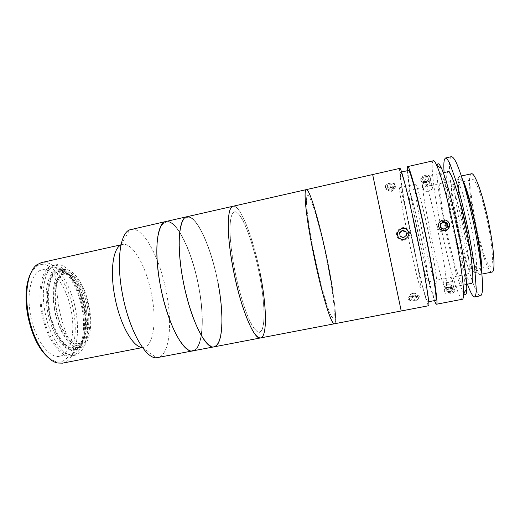 <?xml version="1.0" encoding="UTF-8"?>
<svg xmlns="http://www.w3.org/2000/svg" width="520" height="520" viewBox="0 0 520 520"><rect width="100%" height="100%" fill="white"/><g stroke="black" fill="none" stroke-linecap="round" stroke-linejoin="round"><path stroke-width="0.39" stroke-dasharray="2.6 1.95" d="M66.723 271.895C75.562 272.506 85.436 289.211 88.706 307.717C92.085 326.222 88.322 343.791 79.775 345.215C76.232 345.748 72.514 343.779 68.608 339.307C57.954 327.594 51.545 296.992 56.609 281.99C58.851 275.061 62.225 271.694 66.723 271.895M84.377 308.783C87.535 325.858 84.955 342.784 77.811 347.477L74.809 348.751C65.695 351.286 52.761 332.995 49.036 310.492C45.305 290.167 50.05 272.194 58.5 270.849L61.763 270.816C71.084 272.356 81.139 289.887 84.377 308.783M89.343 307.743C93.009 327.217 89.089 346.151 80.041 347.711C71.071 350.226 58.259 331.877 54.516 309.342C50.772 288.99 55.393 271.017 63.713 269.698C73.483 267.241 85.742 286.409 89.343 307.743M47.483 310.733C51.766 336.947 67.873 356.207 77.109 348.673C84.455 343.824 87.106 326.463 83.876 308.952C80.555 289.588 70.239 271.603 60.639 269.997C50.193 267.267 43.062 286.884 47.483 310.733M82.914 309.491C87.133 331.962 82.4 354.042 71.52 355.947C60.873 358.917 45.682 337.799 41.373 311.591C37.05 287.937 42.738 267.15 52.611 265.577C64.357 262.659 78.78 284.882 82.914 309.491M85.982 308.854C90.213 331.338 85.566 353.418 74.789 355.303C64.24 358.254 49.14 337.097 44.811 310.863C40.482 287.196 46.079 266.409 55.861 264.856C67.496 261.963 81.841 284.226 85.982 308.854M30.706 273.286L35.789 266.844C49.075 256.081 68.829 281.736 73.645 311.642C78.936 339.151 70.766 365.664 55.608 361.53L48.367 357.669M62.504 363.162C75.049 360.938 80.561 336.219 75.888 311.285C71.331 283.998 55.009 259.252 41.451 262.587M120.972 244.992L122.415 244.484C132.873 241.846 146.861 267.69 151.781 295.471C156.683 320.879 153.634 345.612 143.93 347.276L142.402 347.386M130.942 229.444C143.566 226.35 160.407 258.889 166.55 293.169C172.64 324.571 169.475 355.57 157.768 357.63M165.939 221.494C176.813 218.803 192.374 251.933 198.712 286.475C204.919 318.123 203.106 349.122 193.018 350.876C203.106 349.122 204.919 318.123 198.712 286.475C192.374 251.933 176.813 218.803 165.939 221.494M71.396 311.766C75.413 333.249 70.57 354.367 59.845 356.246C49.296 359.151 34.47 339.04 30.394 314.054C26.293 291.499 32.026 271.564 41.795 269.984C53.372 267.111 67.483 288.23 71.396 311.766M82.134 309.53C86.184 331.071 81.627 352.19 71.234 354.003C61.016 356.85 46.488 336.603 42.361 311.538C38.227 288.918 43.654 268.983 53.125 267.475C64.344 264.68 78.175 285.935 82.134 309.53M160.394 285.058C157.573 268.781 156.526 254.566 157.255 242.424C158.06 235.242 159.445 229.678 161.408 225.719C163.638 222.775 166.225 221.546 169.156 222.04C179.829 225.654 192.744 255.385 198.62 286.468C204.6 317.544 202.963 347.445 193.394 350.409L188.994 349.895C185.738 347.925 182.306 344.207 178.698 338.748C171.464 326.495 164.508 306.332 160.394 285.058C157.573 268.781 156.526 254.566 157.255 242.424C158.06 235.242 159.445 229.678 161.408 225.719C163.638 222.775 166.225 221.546 169.156 222.04C179.829 225.654 192.744 255.385 198.62 286.468C204.6 317.544 202.963 347.445 193.394 350.409L188.994 349.895C185.738 347.925 182.306 344.207 178.698 338.748C171.464 326.495 164.508 306.332 160.394 285.058M260.585 337.928C265.298 335.543 266.597 323.447 264.472 301.652C260.702 260.995 242.736 203.697 233.025 206.258C240.448 204.36 253.5 238.647 260.221 273.669M217.925 282.471C211.464 247.786 196.677 214.292 186.869 216.743C196.677 214.292 211.464 247.786 217.925 282.471C224.205 314.275 223.203 345.267 214.097 346.84M183.144 280.267C180.252 263.9 179.01 249.645 179.419 237.497C180.005 230.328 181.149 224.79 182.845 220.87C184.815 217.971 187.135 216.801 189.806 217.36C199.556 221.214 211.874 251.244 217.841 282.471C223.906 313.683 223.041 343.59 214.428 346.379L210.431 345.774C207.435 343.74 204.25 339.957 200.863 334.418C194.044 321.997 187.323 301.659 183.144 280.267C180.252 263.9 179.01 249.645 179.419 237.497C180.005 230.328 181.149 224.79 182.845 220.87C184.815 217.971 187.135 216.801 189.806 217.36C199.556 221.214 211.874 251.244 217.841 282.471C223.906 313.683 223.041 343.59 214.428 346.379L210.431 345.774C207.435 343.74 204.25 339.957 200.863 334.418C194.044 321.997 187.323 301.659 183.144 280.267M234.637 269.867C231.836 254.728 230.282 241.572 229.983 230.399C229.944 216.762 232.408 210.386 236.301 212.076C243.347 215.885 253.552 244.238 259.279 273.526C265.077 302.815 265.817 330.375 259.805 332.319C257.082 332.605 253.695 328.653 249.639 320.457C244.25 308.653 238.576 289.673 234.637 269.867M84.5 309.901C81.543 291.194 71.715 273.442 62.459 271.531L65.111 273.455L63.511 273.247L60.846 271.317C51.708 270.394 45.812 287.95 49.4 309.153C52.598 330.337 64.357 348.706 73.372 348.153L75.264 345.215L76.823 345.079L74.939 347.997L77.857 346.756C84.89 340.425 87.106 328.139 84.5 309.901M54.568 308.471C51.584 290.771 55.731 275.425 63.057 274.228L65.845 274.19C74.256 275.502 83.441 291.87 86.177 309.218C88.556 325.897 86.56 337.071 80.197 342.745L77.623 343.831C69.368 346.157 57.648 328.945 54.568 308.471M87.737 308.893C84.721 289.413 73.534 271.622 64.681 273.871C57.395 275.054 53.281 290.407 56.27 308.113C59.364 328.594 71.045 345.826 79.255 343.506C87.12 342.141 90.708 325.962 87.737 308.893M63.511 273.247L62.836 269.087L64.434 269.315L65.111 273.455M60.846 271.317L60.567 269.588L62.836 269.087M60.567 269.588C51.005 268.801 44.889 286.871 48.509 309.133C52.007 331.389 64.162 350.311 73.658 349.921L73.372 348.153M76.823 345.079L77.519 349.303L73.658 349.921M75.959 349.466L75.264 345.215M74.939 347.997L75.231 349.759L77.519 349.303M75.231 349.759C84.383 347.848 88.51 329.478 85.215 309.913C82.017 290.349 71.897 272.077 62.179 269.808L62.459 271.531M64.434 269.315L62.179 269.808M409.11 241.54C414.317 266.208 419.796 288.516 420.706 288.113C421.863 288.906 417.372 262.834 411.184 233.772C405.613 207.447 400.4 186.81 399.685 187.688C398.587 187.636 403.397 214.65 409.11 241.54M423.683 238.505C428.928 263.25 434.909 285.545 436.41 285.025C438.159 285.714 434.213 259.422 427.941 230.25C422.318 203.821 416.553 183.216 415.311 184.21C413.569 184.301 417.892 211.523 423.683 238.505M463.749 293.189C459.687 287.099 452.426 261.703 446.622 234.631C440.147 204.776 435.663 173.719 437.079 165.769M433.368 160.765C429.728 161.401 434.844 199.225 442.76 235.671C449.911 269.185 459.069 300.047 462.358 299.267M425.009 175.448C421.304 176.618 420.024 178.237 421.148 180.31C422.156 181.272 423.657 181.571 425.646 181.201C429.312 179.894 430.579 178.197 429.449 176.118C428.474 175.272 426.991 175.052 425.009 175.448M407.322 170.716C407.947 181.369 413.263 211.464 419.458 240.519C425.009 266.656 431.184 291.59 434.506 300.599M448.819 289.192C446.765 289.666 445.471 290.472 444.938 291.61C444.762 293.54 446.582 294.262 450.398 293.767C452.459 293.332 453.765 292.611 454.324 291.596C454.5 289.653 452.666 288.853 448.819 289.192M448.468 282.432C444.626 282.971 442.8 282.288 442.981 280.384C443.521 279.247 444.821 278.434 446.894 277.953C450.769 277.615 452.615 278.395 452.433 280.3C451.861 281.288 450.541 281.996 448.468 282.432M428.272 191.197C426.257 191.561 424.749 191.263 423.735 190.294C422.598 188.233 423.911 186.635 427.654 185.49C429.656 185.088 431.151 185.296 432.126 186.121C433.257 188.175 431.977 189.872 428.272 191.197M437.743 227.767C438.965 231.212 441.409 232.472 445.075 231.55C447.668 230.302 448.786 228.293 448.416 225.518C447.103 222.001 444.587 220.779 440.863 221.864C438.399 223.132 437.359 225.102 437.743 227.767M408.46 170.456C406.419 170.697 412.224 205.92 419.575 240.266C426.257 271.824 433.849 300.898 435.65 300.378M415.799 231.556C408.538 197.288 401.687 170.995 400.628 172.231C399.009 172.374 405.119 207.461 412.425 241.755C419.081 273.267 426.354 302.341 427.765 301.892C429.455 303.004 423.891 269.477 415.799 231.556M389.734 183.352C383.767 184.425 384.885 190.281 390.722 188.968C396.559 187.694 395.616 181.766 389.734 183.352M399.848 168.376C398.138 168.571 404.625 205.797 412.341 242.002C419.374 275.288 427.089 306.176 428.597 305.734M372.658 174.551L401.213 310.986L372.658 174.551M397.735 235.027C396.058 228.436 407.231 226.037 408.408 232.778C410.079 239.447 398.879 241.781 397.735 235.027M386.185 238.29L374.764 184.763L399.21 301.438L386.185 238.29M413.329 296.101C407.771 298.935 408.161 300.469 414.492 300.716C420.121 298.155 419.731 296.615 413.329 296.101M455.916 223.938C448.877 191.36 441.006 168.681 439.354 174.226C437.587 179.264 441.382 206.745 447.252 233.903C453.096 261.079 460.434 285.175 463.281 284.98C466.238 285.317 462.995 256.503 455.916 223.938M481.455 269.698C481.293 272.682 480.812 274.261 480.006 274.45L479.986 274.45C473.142 276.744 453.31 185.244 458.783 177.047L459.472 176.423C460.285 176.248 461.363 177.502 462.722 180.193M492.076 272.07C484.185 274.365 464.269 182.826 470.724 174.401L471.523 173.752M471.978 180.122L472.647 179.602C475.54 178.575 482.508 197.652 487.487 221.448C492.505 245.239 493.863 265.772 490.848 266.247L490.782 266.26C483.88 268.639 466.141 187.064 471.978 180.122M452.101 184.496L452.615 184.015C453.245 183.879 454.103 184.938 455.188 187.187C461.363 198.731 472.771 253.26 471.75 266.312C471.66 268.736 471.315 270.049 470.71 270.238L470.665 270.25C465.25 272.331 447.726 191.094 452.101 184.496M448.279 182.156L448.819 181.617C449.456 181.48 450.34 182.598 451.464 184.964C457.906 197.223 470.216 256.029 469.228 269.841C469.151 272.415 468.8 273.786 468.182 273.956L468.143 273.969C462.585 276.048 443.911 189.449 448.279 182.156M408.791 190.886L408.993 190.424C410 189.774 415.409 210.353 420.674 235.528C425.951 260.689 429.299 281.886 428.149 281.866L428.129 281.873C425.711 283.335 407.478 197.431 408.791 190.886M445.965 288.36C441.415 289.653 419.549 187.311 422.325 178.035L422.754 177.327C424.567 176.339 431.743 201.194 438.191 232.037C444.652 262.88 448.051 288.529 445.991 288.353L445.965 288.36M471.478 283.381C464.51 285.142 442.306 182.28 447.415 172.425L448.13 171.652M467.447 284.167C458.016 258.336 445.803 199.999 444.087 172.556M480.649 295.763L480.454 295.776C470.762 295.971 443.95 171.944 450.457 157.852L451.529 156.637M475.397 272.532L475.358 272.538C469.228 274.736 450.476 188.006 455.403 180.583L456.001 180.031C458.556 179.03 465.504 199.537 470.834 225.024C476.197 250.504 478.107 272.252 475.397 272.532M480.805 264.329C480.863 268.996 480.402 271.466 479.421 271.739L479.382 271.745C472.927 274.001 454.129 187.207 459.368 179.712L459.999 179.147C461.006 178.939 462.436 181.019 464.282 185.374M440.544 224.029L440.323 227.903L443.671 229.632L446.914 227.435M446.921 227.675L447.285 227.208M440.219 224.224L440.538 223.737M440.323 227.903L440.635 227.442M443.671 229.632L444.009 229.183M448.825 222.502C445.172 216.3 434.896 222.521 438.997 228.43C442.618 234.65 452.946 228.442 448.825 222.502M423.865 183.047C424.716 180.694 430.411 180.687 429.267 183.04C428.396 185.374 422.754 185.386 423.865 183.047M427.999 177.794L428.779 179.628L426.452 181.454L423.351 181.461L422.559 179.634L424.879 177.794L427.999 177.794L429.689 183.04L428.779 179.628M429.689 183.04L427.349 184.86L426.452 181.454M423.351 181.461L424.242 184.867L423.443 183.047L422.559 179.634M423.443 183.047L425.776 181.214L424.879 177.794M430.339 179.628C428.825 183.683 419.107 183.703 420.992 179.641C422.448 175.539 432.328 175.533 430.339 179.628M425.776 181.214L428.909 181.207M449.826 287.593L446.531 287.664L445.861 286.228L446.505 285.486L448.26 284.804L450.288 284.791L451.418 285.37L451.542 286.097L449.826 287.593L450.482 291.454L447.2 291.519L446.089 290.075L448.24 288.574L451.503 288.502L452.634 289.939L450.482 291.454M451.503 288.502L450.853 284.661L451.984 286.084L448.175 287.632L445.978 286.949L445.425 286.234L446.089 290.075M451.984 286.084L452.634 289.939M446.531 287.664L447.2 291.519M445.425 286.234L447.584 284.739L448.24 288.574M454.285 289.906C453.388 293.209 443.007 293.397 444.457 290.108C445.387 286.858 455.618 286.624 454.285 289.906M408.057 229.814C402.876 223.392 392.438 232.115 398.067 238.128C403.208 244.569 413.725 235.853 408.057 229.814M399.588 233.025L400.147 236.697L403.669 237.919L406.484 235.242M406.536 235.534L406.614 235.131M399.49 233.103L399.522 232.681M400.147 236.697L400.179 236.308M403.669 237.919L403.728 237.53M388.453 191.061L388.407 189.189L389.272 188.338L392.028 187.675L393.718 188.792L393.536 189.709L391.397 191.36L388.453 191.061L387.25 185.75L389.772 184.119L392.73 184.425L393.146 186.355L390.631 187.967L387.693 187.668M394.628 186.511C392.509 190.431 383.338 189.534 385.749 185.627L385.769 185.594C386.951 183.917 388.843 183.027 391.456 182.93C394.44 183.235 395.493 184.425 394.628 186.511M395.441 187.148C392.997 191.666 382.401 190.639 385.184 186.134L385.203 186.089C386.568 184.158 388.759 183.131 391.781 183.014C395.226 183.365 396.448 184.743 395.441 187.148M390.54 187.525L393.51 187.831L393.926 189.755L392.665 190.561L389.928 191.211L388.232 190.106L388.011 189.15L390.54 187.525L389.772 184.119M388.011 189.15L387.25 185.75M391.397 191.36L390.631 187.967M393.926 189.755L393.146 186.355M393.51 187.831L392.73 184.425M410.572 294.574L412.925 293.365L414.563 293.319C415.844 293.579 416.26 294.112 415.825 294.918C414.629 296.822 409.11 296.445 410.572 294.574M418.496 298.851L417.313 299.91C414.102 301.438 411.476 301.496 409.435 300.079L409.409 298.22C411.463 294.95 420.94 295.575 418.496 298.851M419.081 298.266L417.716 299.488C414.005 301.256 410.969 301.32 408.616 299.689L408.59 297.538C410.956 293.774 421.896 294.483 419.081 298.266M416.468 297.167L416.969 298.74L414.427 300.118L411.398 299.904L410.917 298.324L413.446 296.959L416.468 297.167L415.727 293.384L416.969 298.74M416.228 294.95L413.686 296.322L414.427 300.118M413.686 296.322L410.644 296.114L411.398 299.904M410.644 296.114L410.917 298.324M410.169 294.548L412.704 293.183L413.446 296.959M412.704 293.183L415.727 293.384M230.451 240.162C228.15 210.431 234.962 204.334 243.425 221.592C251.888 238.498 260.514 272.825 263.192 299.332C265.967 325.942 261.905 340.886 252.954 326.69C244.036 312.969 232.635 269.731 230.451 240.162M332.312 288.034C335.745 309.959 336.421 321.88 334.341 323.798C341.126 322.933 319.813 214.045 309.069 193.069C307.899 190.658 306.963 189.508 306.261 189.631M308.653 223.08C304.272 193.186 307.021 187.947 313.125 206.083C319.183 223.86 327.197 258.921 331.422 285.591C335.699 312.37 335.322 326.885 329.322 311.812C323.382 297.213 312.962 252.798 308.653 223.08M375.251 187.272L399.061 300.56L375.251 187.272M310.031 198.256C314.932 208.338 323.193 240.513 328.659 269.698C334.165 298.916 336.232 322.257 332.156 317.46C328.198 313.261 318.052 276.192 311.662 241.144C305.227 206.05 305.045 187.661 310.031 198.256M56.609 281.99C56.712 301.912 60.716 321.016 68.608 339.307M80.041 347.711L74.809 348.751M77.811 347.477L77.109 348.673M74.789 355.303L71.52 355.947M55.861 264.856L52.611 265.577M61.763 270.816L60.639 269.997M63.713 269.698L58.5 270.849M35.789 266.844L36.829 264.803M122.415 244.484L121.017 244.797M121.037 244.959L129.675 229.859M71.234 354.003L59.845 356.246M53.125 267.475L41.795 269.984M142.474 347.393L156.448 357.76M143.93 347.276L142.519 347.549M55.608 361.53L57.382 362.986M65.845 274.19L64.721 273.37M63.057 274.228L64.681 273.871M77.623 343.831L79.255 343.506M80.197 342.745L77.857 346.756M436.41 285.025L420.706 288.113M415.311 184.21L399.685 187.688M442.981 280.384L444.938 291.61M423.735 190.294L421.148 180.31M445.075 231.55L446.095 230.269M401.576 172.016L400.628 172.231M428.721 301.711L427.765 301.892M440.863 221.864L441.799 220.389M432.126 186.121L429.449 176.118M452.433 280.3L454.324 291.596M479.986 274.45L481.916 274.072M452.615 184.015L463.184 181.688M463.404 181.636L472.647 179.602M455.188 187.187L451.464 184.964M471.75 266.312L469.228 269.841M408.993 190.424L448.819 181.617M428.129 281.873L468.143 273.969M470.665 270.25L481.279 268.144M481.507 268.099L490.782 266.26M459.472 176.423L461.39 176M475.358 272.538L479.382 271.745M456.001 180.031L459.999 179.147M445.991 288.353L466.648 284.323M422.754 177.327L443.293 172.731M450.288 284.791L448.26 284.804M385.749 185.627L385.184 186.134M391.456 182.93L391.781 183.014M412.919 293.377L414.563 293.319M417.313 299.91L417.716 299.488M409.435 300.079L408.616 299.689"/><path stroke-width="0.78" d="M48.367 357.669C38.454 348.953 31.499 334.471 27.495 314.217C24.797 296.927 25.864 283.283 30.706 273.286M121.017 244.797L41.451 262.587L36.829 264.803C28.301 270.933 24.284 291.649 28.275 313.905C32.409 338.897 45.89 360.678 57.382 362.986L62.504 363.162L142.519 347.549M142.402 347.386C133.068 347.822 119.555 323.895 114.634 295.737C109.883 270.439 113.159 248.19 120.972 244.992M217.925 282.471C224.205 314.275 223.203 345.267 214.097 346.84L156.448 357.76C145.444 359.015 128.583 329.011 122.259 293.059C116.181 260.78 120.211 233.051 129.675 229.859L165.939 221.494C157.06 222.534 153.712 250.868 160.264 285.051C153.712 250.868 157.06 222.534 165.939 221.494L186.869 216.743C178.834 217.581 176.378 245.875 183.027 280.261C176.378 245.875 178.834 217.581 186.869 216.743L233.025 206.258C226.889 206.648 226.434 234.852 233.305 269.666C240.63 308.276 254.254 340.594 260.585 337.928C255.794 338.215 249.782 327.652 242.554 306.241C235.853 285.447 230.282 257.53 228.728 237.042C227.481 217.763 228.911 207.5 233.025 206.258L306.261 189.631C310.843 188.253 326.007 247.189 332.312 288.034M193.018 350.876C183.612 354.088 167.108 322.985 160.264 285.051C167.108 322.985 183.612 354.088 193.018 350.876M214.097 346.84C205.647 349.882 190.021 318.403 183.027 280.261C190.021 318.403 205.647 349.882 214.097 346.84L260.585 337.928C267.495 336.778 266.663 305.793 260.221 273.669M437.079 165.769C437.671 162.363 439.16 163.254 441.551 168.435C445.38 176.794 451.522 198.452 456.8 222.924C462.885 250.835 466.986 278.616 466.778 288.958C466.668 294.664 465.654 296.075 463.749 293.189M434.506 300.599C435.416 303.056 436.072 304.265 436.495 304.226L462.358 299.267C463.157 299.124 463.56 297.173 463.574 293.436C463.691 282.639 459.245 253.143 452.784 223.431C447.168 197.386 440.732 174.389 436.826 165.62C435.312 162.195 434.161 160.576 433.368 160.765L407.687 166.595C407.29 166.725 407.166 168.097 407.322 170.716M436.495 304.226C438.685 305.357 433.193 269.737 424.535 229.385C416.787 192.933 409.156 165.185 407.687 166.595M438.607 226.421C438.224 223.697 439.283 221.689 441.799 220.389C445.601 219.284 448.168 220.532 449.501 224.12C449.885 226.947 448.747 229.002 446.095 230.269C442.357 231.225 439.862 229.938 438.607 226.421M428.721 301.711L435.65 300.378C437.716 301.418 432.517 267.748 424.365 229.756C417.066 195.416 409.851 169.143 408.46 170.456L401.576 172.016M260.585 337.928L401.213 310.986L372.658 174.551L401.213 310.986L428.597 305.734C430.391 306.943 424.515 271.472 415.916 231.198C408.213 194.818 400.966 167.05 399.848 168.376L306.261 189.631C304.337 190.372 304.733 200.421 307.45 219.772C310.459 240.364 316.29 268.853 321.906 290.316C327.847 312.449 331.994 323.609 334.341 323.798L333.209 323.122C329.401 319.105 320.222 287.333 313.157 252.148C306.065 216.951 303.329 189.703 306.261 189.631M461.39 176L471.523 173.752C474.793 172.549 482.736 194.253 488.41 221.436C494.124 248.606 495.586 271.765 492.122 272.064L492.076 272.07M462.722 180.193C470.132 193.433 482.931 254.592 481.455 269.698M444.087 172.556C443.638 165.861 443.788 161.408 444.541 159.198L445.523 158.002C446.647 158.223 448.097 160.127 449.878 163.709L456.365 181.981C460.109 194.714 463.756 209.372 467.304 225.947C470.697 242.554 473.239 257.445 474.916 270.608L476.3 289.945C476.106 293.943 475.54 296.27 474.598 296.92L474.416 296.933C472.726 296.627 470.405 292.37 467.447 284.167M464.282 185.374C470.984 200.447 480.903 247.826 480.805 264.329M445.523 158.002L451.529 156.637C452.738 156.839 454.272 158.724 456.137 162.298C458.166 166.842 460.395 172.926 462.832 180.55C466.668 193.291 470.366 207.955 473.922 224.562C477.321 241.196 479.817 256.12 481.416 269.321C482.241 277.284 482.632 283.751 482.599 288.73C482.326 292.747 481.676 295.094 480.649 295.763L474.598 296.92M443.293 172.731L448.13 171.652C450.95 170.43 459.154 195.24 465.634 226.297C472.147 257.342 474.584 283.355 471.51 283.374L471.478 283.381M447.285 227.208L447.181 223.496L443.8 221.761L440.538 223.737L440.635 227.442L444.009 229.183L447.285 227.208M446.914 227.435L446.817 223.983L447.181 223.496M446.817 223.983L443.463 222.261L443.8 221.761M443.463 222.261L440.544 224.029M407.401 230.295C402.916 224.731 393.854 232.291 398.736 237.51C403.195 243.094 412.315 235.534 407.401 230.295M406.614 235.131L405.951 231.504L402.402 230.282L399.522 232.681L400.179 236.308L403.728 237.53L406.614 235.131M406.484 235.242L405.951 231.504M405.88 231.933L402.356 230.718L402.402 230.282M402.356 230.718L399.588 233.025M441.551 168.435L436.826 165.62M466.778 288.958L463.574 293.436M481.916 274.072L492.102 272.07M466.648 284.323L471.51 283.374"/></g></svg>
